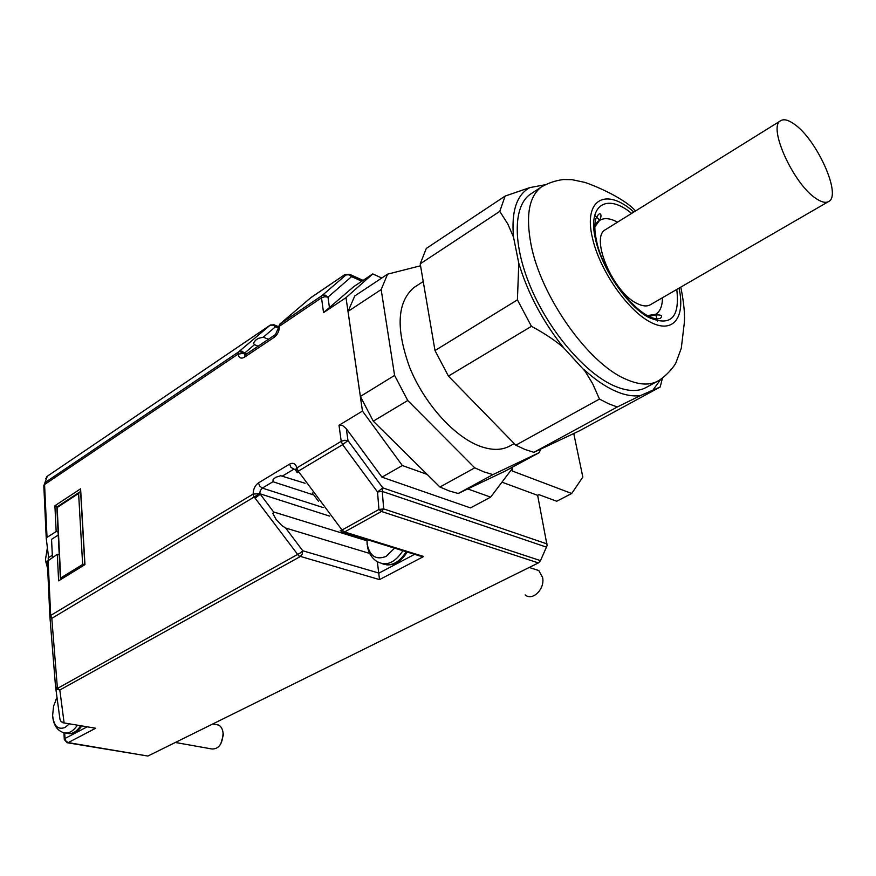 <?xml version="1.0" encoding="UTF-8"?>
<svg xmlns="http://www.w3.org/2000/svg" width="876" height="876" viewBox="0 0 876 876"><rect width="100%" height="100%" fill="white"/><g stroke="black" fill="none" stroke-linecap="round" stroke-linejoin="round"><path stroke-width="1.31" d="M793.82 123.834C788.137 119.859 783.746 118.818 780.669 120.724C767.277 126.681 794.028 185.274 816.629 198.896C821.754 202.246 825.74 203.133 828.576 201.557C842.197 195.611 816.52 138.715 793.82 123.834M617.525 222.175C610.123 218.146 604.122 217.576 599.534 220.456L594.815 226.884M647.484 315.579L655.631 314.32C660.165 311.571 662.42 306.042 662.42 297.763M605.82 229.457L605.458 229.676C589.69 237.319 613.145 292.573 637.104 303.501C642.524 306.25 646.926 306.666 650.32 304.76L828.576 201.557M649.269 316.488L654.328 315.064C661.117 314.473 663.154 315.535 660.427 318.284C643.17 324.109 602.885 275.841 596.425 240.21C594.476 231.187 594.322 223.906 595.965 218.376L598.407 214.478C602.36 211.39 601.275 220.161 598.264 221.256L594.859 224.88M531.765 193.289L530.057 194.417C512.92 206.495 512.613 245.379 531.272 288.642C549.843 331.894 584.73 372.585 613.364 385.517C626.428 391.331 637.224 392.065 645.754 387.696L646.532 387.269M657.558 321.109L655.675 314.298M599.808 220.281L594.716 215.365M513.5 237.067L518.789 263.26L517.42 299.866L435 350.564L420.217 263.829L499.78 211.379L507.817 224.004L513.5 237.067C511.255 211.204 516.72 194.713 529.881 187.584L545.058 184.781M563.629 347.728L585.157 371.315L592.647 383.688L599.469 399.062L515.8 445.194L448.424 376.1L531.436 326.321C544.368 333.252 555.099 340.392 563.629 347.728C542.715 321.415 527.768 293.252 518.789 263.26M640.652 395.492L660.175 387.017L579.167 430.97L533.878 452.334L617.262 406.99L640.652 395.492C633.096 396.729 624.38 395.142 614.525 390.718C604.637 386.196 594.377 379.067 583.745 369.322M660.701 379.374L653.255 389.634M529.881 187.584L505.123 196.071L426.305 248.434L420.217 263.829M499.78 211.379L505.123 196.071M531.436 326.321L517.42 299.866M617.262 406.99L608.568 403.748L599.469 399.062M662.442 378.169L660.175 387.017M515.8 445.194L525.02 449.476L533.878 452.334M435 350.564L448.424 376.1M415.432 286.572L413.954 287.536C397.058 302.045 395.667 328.785 409.793 367.734C424.312 403.464 453.801 436.27 479.38 445.993C491.25 450.439 501.291 450.494 509.493 446.18L510.062 445.862M420.546 265.767L387.597 274.155L381.159 289.573L394.594 375.41L407.745 400.507L474.748 467.839L484.012 471.912L492.947 474.606L539.288 452.596L540.623 449.158M387.597 274.155L354.758 295.968L348.035 311.407L381.159 289.573M394.594 375.41L360.375 396.456L348.035 311.407M360.375 396.456L373.275 421.17L407.745 400.507M474.748 467.839L439.938 487.034L373.275 421.17M439.938 487.034L449.235 490.943L458.225 493.484L492.947 474.606M539.288 452.596L505.419 470.97L458.225 493.484M427.149 474.398L402.347 465.528L362.456 411.063L346.009 297.654L372.771 273.914L381.75 278.031M512.449 467.16L512.624 468.08L490.648 497.13L467.762 488.939M59.218 554.826L57.301 554.333L58.615 580.832L84.961 564.615L80.603 488.819L54.892 505.759L56.173 531.513L47.03 537.393L44.567 484.537L237.933 354.178C238.94 358.043 241.13 359.05 244.503 357.189L274.265 337.249C277.659 334.555 279.378 330.865 279.433 326.19L321.514 297.818L323.54 312.623L353.816 286.594L372.771 273.914M512.624 468.08L512.175 470.959L571.71 493.495L556.731 501.247L538.948 494.666L537.645 495.345L501.97 482.161M490.648 497.13L470.489 507.905L381.969 477.157L402.347 465.528M362.456 411.063L339.012 425.298L342.527 425.473L346.327 428.714L381.969 477.157M57.301 554.333L47.315 561.275L49.877 616.419M323.54 312.623L346.009 297.654M573.758 433.521L582.836 477.081L571.71 493.495M67.485 742.782L147.913 756.043L538.379 562.94L540.492 560.64L547.106 545.573L537.645 495.345M47.03 537.393L46.264 538.554L48.607 557.596M52.418 557.399L51.553 539.342L58.232 535.061M56.173 531.513L58.079 532.028M54.892 505.759L57.641 506.525M329.507 308.045L327.985 297.128L325.138 295.113L322.105 295.53L321.569 296.46L321.514 297.818L324.722 296.734L327.985 297.128L351.583 276.619L348.812 274.659L345.834 275.075L322.105 295.53L279.718 324.186M547.062 543.941L382.812 487.866L377.523 491.973L382.275 491.425L382.812 487.866L347.98 440.562L342.625 444.658L341.213 441.329L296.844 467.915C295.661 463.612 293.241 462.342 289.584 464.116L258.442 482.906C254.993 485.413 253.241 489.147 253.153 494.097L50.677 615.434L48.092 560.136M244.503 357.189L245.291 354.824L244.426 354.824L244.612 353.105L241.896 351.166L239.06 351.506L244.119 353.203L237.933 354.178L238.611 351.9L45.41 482.326L43.8 485.632M48.3 560.005L48.191 557.859L52.319 555.253M49.888 616.529L51.804 618.357L50.677 615.434L49.888 616.529M49.899 616.715L55.538 686.565L57.422 688.448L51.804 618.357L259.69 493.681L329.496 516.084M313.794 494.995L272.94 481.734L273.093 479.555L275.644 477.321L280.714 475.734L305.045 483.256M296.679 471.857L298.212 471.189L296.844 467.915L295.978 470.598L296.679 471.857M363.069 280.397L350.29 274.604L348.002 274.243L345.834 275.075L345.166 274.385M45.826 478.625L47.304 476.237L270.093 325.248L239.06 351.506M55.615 687.167L59.962 719.295L61.243 721.78L64.068 722.612L59.831 690.014L56.863 689.149L55.549 686.696M258.442 482.906L259.767 486.125L262.329 488.096L260.292 490.593L259.69 493.681L253.153 494.097L253.591 495.739L255.091 498.159L260.271 494.195L273.597 511.956L366.935 540.788M417.37 554.541L419.046 555.833L423.666 556.501L379.516 579.605L377.359 561.801M340.227 530.495L342.045 530.013L298.88 472.033L297.227 472.755L296.822 472.033M274.265 337.249L280.254 323.726L310.914 297.577L344.98 274.495M258.19 346.162L254.478 344.695L253.427 343.195L255.562 340.227L258.267 338.377L263.271 337.194L268.45 339.264M540.492 560.64L383.677 508.923L378.947 509.471L342.045 530.013L344.575 531.973L381.476 511.485L538.379 562.94M63.302 722.82L95.659 728.23L62.886 722.744L60.444 720.871M349.623 274.374L345.199 274.363L310.422 298.004M263.271 337.194L275.502 326.77L272.863 324.886L270.695 324.93M82.64 564.462L60.707 577.996L57.17 507.522L78.61 493.44L82.64 564.462L84.939 564.166M80.767 491.688L78.61 493.44M61.44 579.091L60.707 577.996M300.413 552.865L57.422 688.448L59.831 690.014L300.139 556.643L302.187 554.201L302.746 550.774L300.413 552.865M369.727 553.446L285.675 528.031L281.962 525.622L276.148 519.479L272.852 513.489L273.597 511.956M312.261 492.947L318.404 501.192M216.777 724.704L218.321 725C220.993 726.127 222.581 728.821 223.073 733.059C222.614 743.735 218.934 749.046 212.047 749.002L175.353 742.476M57.17 507.522L56.841 507.04L79.76 491.983M220.763 743.932L223.446 734.668L223.008 732.489M525.129 594.913C532.641 601.429 545.244 588.825 542.562 577.361L538.806 570.55L533.079 568.699M631.618 213.405C606.761 192.643 587.161 204.874 595.592 239.685C602.031 268.593 626.537 304.804 647.649 316.893C670.381 327.23 680.083 318.087 676.765 289.452M633.852 212.014C606.203 187.048 583.033 199.06 592.45 237.965C599.469 269.731 626.855 309.589 649.795 321.81C672.845 334.468 685.656 317.933 679.031 288.138M544.248 185.219L541.248 187.059C529.016 196.52 525.6 215.638 531.009 244.437C540.755 296.208 587.993 363.025 625.245 378.925C638.275 384.838 649.017 385.626 657.471 381.301L658.785 380.556M339.012 425.298L341.213 441.329L344.575 440.278L347.98 440.562L346.327 428.714M350.29 274.604L351.583 276.619L361.81 281.24M46.253 538.444L43.811 485.742L47.304 476.237L270.169 325.182L274.856 325.171L273.619 324.613M289.584 464.116L290.941 467.368L295.705 470.127M295.749 469.175L293.515 469.394L282.685 475.887M275.009 334.862L245.499 354.681M272.94 481.734L262.329 488.096L323.124 507.532M298.88 472.033L298.212 471.189L342.625 444.658L377.523 491.973L378.947 509.471L381.476 511.485L383.677 508.923L382.275 491.425L546.635 547.193M254.478 344.695L244.612 353.105L246.649 353.904M342.111 532.017L344.575 531.973L423.666 556.501M379.516 579.605L298.815 555.953L255.091 498.159M147.913 756.043L68.218 742.596L95.659 728.23M64.704 732.971L64.977 738.512L64.276 739.486L67.123 742.728L68.218 742.596L65.996 741.184L64.977 738.512L86.834 726.992M414.457 554.409L378.969 573.101L302.746 550.774L285.675 528.031M47.589 476.051L46.592 476.938M84.775 564.133L80.614 491.688M382.385 563.75C391.375 566.827 399.423 562.633 406.541 551.19M311.166 297.402L279.904 324.021M278.393 326.617L274.856 325.171L275.502 326.77L278.261 327.887M403.256 550.172C394.846 563.18 385.878 566.816 376.373 561.1L376.384 561.111M65.963 733.092L66.937 733.267C71.679 734.592 76.245 732.128 80.636 725.897M367.143 544.719L366.967 539.715L367.252 544.5C369.913 556.326 376.209 560.29 386.141 556.38L394.594 548.146M77.329 725.306C72.938 731.559 68.383 734.011 63.641 732.686M47.392 547.73L45.464 559.633L47.611 567.528M57.028 697.548L53.589 706.111L52.626 715.396C53.808 726.062 57.947 730.08 65.043 727.463L69.281 723.883M598.264 221.256L599.534 220.456M654.328 315.064L655.631 314.32M680.805 287.109C684.189 304.038 685.251 316.849 683.992 325.543L681.287 348.265L675.954 362.697C674.881 365.566 666.461 376.33 657.471 381.301L645.754 387.696M635.582 210.941C622.716 196.728 590.632 184.091 584.412 182.296L571.94 179.657L563.367 179.536C555.472 180.555 548.102 183.051 541.248 187.059L530.057 194.417M413.954 287.536L423.228 281.503M509.493 446.18L514.212 443.574M279.827 324.098L278.327 327.295M345.199 274.363L351.057 275.239L362.828 280.561M407.515 551.486C401.887 560.848 394.956 565.305 386.721 564.867M340.49 530.648L341.826 531.798M343.523 532.334L418.531 555.548M64.266 739.169L63.948 732.785M212.802 723.948L218.321 725M60.4 578.324L56.841 507.182M538.806 570.55L529.246 567.462M81.742 726.095C77.953 731.361 73.683 733.88 68.941 733.65M367.416 546.525C368.654 552.92 371.632 557.771 376.362 561.1M63.674 732.697L63.641 732.697C57.4 730.617 53.775 725.416 52.757 717.072M45.552 560.837L47.654 568.491M57.017 697.482L55.276 701.008M605.458 229.676L780.669 120.724"/></g></svg>
